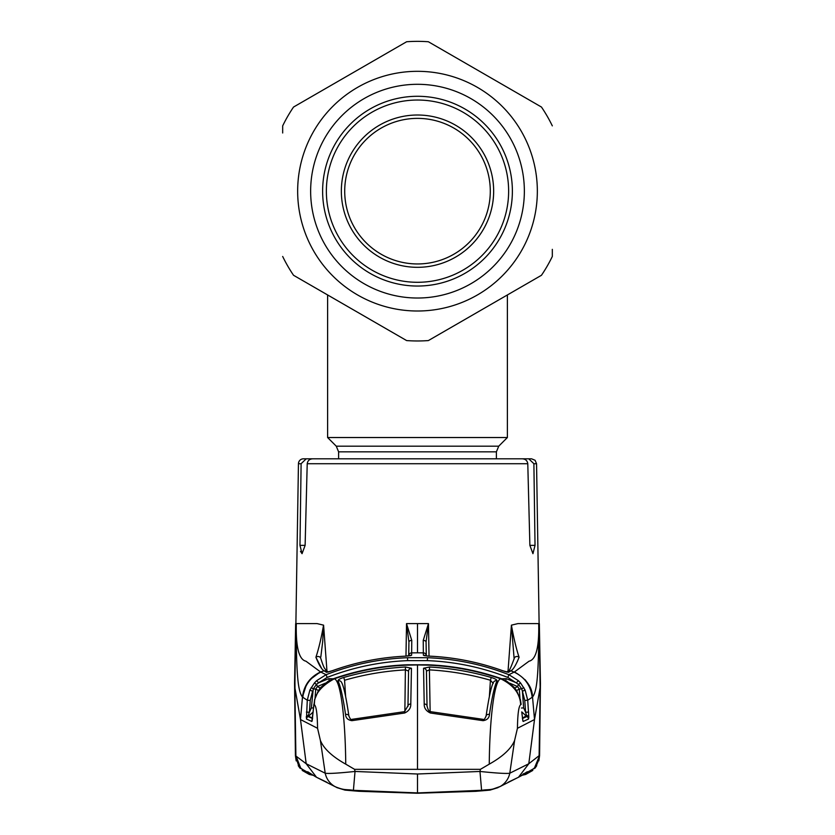 <?xml version="1.0" encoding="UTF-8"?>
<svg xmlns="http://www.w3.org/2000/svg" width="835" height="835" viewBox="0 0 835 835"><rect width="100%" height="100%" fill="white"/><g stroke="black" fill="none" stroke-linecap="round" stroke-linejoin="round"><path stroke-width="1.25" d="M326.37 191.163A91.13 91.13 0 0 1 417.5 100.033A91.13 91.13 0 0 1 508.63 191.163A91.13 91.13 0 0 1 417.5 282.293A91.13 91.13 0 0 1 326.37 191.163A91.13 91.13 0 0 0 417.5 282.293A91.13 91.13 0 0 0 508.63 191.163M490.291 191.163A72.791 72.791 0 0 0 417.5 118.372A72.791 72.791 0 0 0 344.709 191.163A72.791 72.791 0 0 0 417.5 263.954A72.791 72.791 0 0 0 490.291 191.163M338.603 458.812L338.603 451.829L336.265 446.172L327.612 437.53L507.388 437.53L507.388 294.953M493.652 191.163A76.152 76.152 0 0 0 417.5 115.011A76.152 76.152 0 0 0 341.348 191.163A76.152 76.152 0 0 0 417.5 267.315A76.152 76.152 0 0 0 493.652 191.163M406.635 41.75A149.809 149.809 0 0 1 428.365 41.75L541.466 107.047L428.365 41.75A149.809 149.809 0 0 0 406.635 41.75L293.534 107.047A149.809 149.809 0 0 0 282.679 125.866L282.679 132.984M552.321 249.341L552.321 256.46A149.809 149.809 0 0 1 541.466 275.279L428.365 340.576A149.809 149.809 0 0 1 406.635 340.576L293.534 275.279A149.809 149.809 0 0 1 282.679 256.46M310.641 191.163A106.859 106.859 0 0 1 417.5 84.304A106.859 106.859 0 0 1 524.359 191.163A106.859 106.859 0 0 1 417.5 298.022A106.859 106.859 0 0 1 310.641 191.163M322.623 191.163A94.877 94.877 0 0 1 417.5 96.286A94.877 94.877 0 0 1 512.377 191.163A94.877 94.877 0 0 1 417.5 286.04A94.877 94.877 0 0 1 322.623 191.163M541.466 275.279L446.151 330.305M406.635 340.576L351.765 308.887M348.414 306.956L311.215 285.476M282.679 125.866A149.809 149.809 0 0 1 293.534 107.047L388.849 52.02M541.466 107.047A149.809 149.809 0 0 1 552.321 125.866A149.809 149.809 0 0 0 541.466 107.047M322.738 458.812L303.439 458.812A4.989 4.989 0 0 0 298.45 463.717L294.859 687.529L300.485 719.54L306.195 763.733L325.212 773.21L320.379 740.384L317.561 728.297L300.485 719.54L302.468 697.068C298.429 691.714 296.341 678.782 296.237 628.024L296.248 627.983C296.195 648.722 299.431 659.796 305.965 661.205L320.567 671.956L326.088 674.701C352.349 664.472 379.487 658.815 407.511 657.719L427.489 657.719C455.649 658.846 482.787 664.503 508.912 674.701L518.389 680.682L520.56 682.957L525.121 690.065L527.73 700.241L532.532 697.068C532.344 687.174 526.311 678.803 514.433 671.956L508.912 674.701L507.826 677.425C481.952 667.322 455.127 661.737 427.374 660.642L407.626 660.642C379.873 661.737 353.048 667.322 327.174 677.425L318.636 682.8L328.646 678.688L329.366 680.546M296.248 627.983L296.3 623.599L317.07 623.599L323.583 625.154L326.965 671.1M427.718 656.049L423.376 655.224L423.355 652.876L417.5 652.813L417.5 623.599L406.53 623.599L405.977 656.133M426.309 655.892L426.069 642.021A2.996 1.712 179 0 0 423.241 640.372L428.47 623.599L429.023 656.133M507.962 672.154L511.417 625.154L517.93 623.599L538.7 623.599L538.752 627.983C538.805 648.722 535.569 659.796 529.035 661.205L514.433 671.956L515.07 672.238M535.026 545.359L529.881 545.359L532.949 553.688L535.026 545.359L533.889 463.717L536.55 463.717L540.141 687.529L534.515 719.54L528.795 763.754L509.788 773.21L514.621 740.384L517.439 728.297C517.658 713.915 518.723 706.055 520.664 704.73L520.341 699.5L516.552 690.587L514.36 687.602L506.981 681.35L501.23 678.615C477.296 670.328 452.716 665.714 427.489 664.775L407.511 664.775C382.2 665.725 357.62 670.338 333.77 678.615L334.24 678.834C340.659 679.867 345.346 718.34 345.742 764.15C332.09 756.479 323.636 748.557 320.379 740.384L317.561 728.297C317.342 713.915 316.277 706.055 314.336 704.73C313.95 694.96 320.577 686.339 334.24 678.834C358.184 670.609 382.607 666.038 407.511 665.13L417.5 664.942L417.5 769.327L480.417 769.327L489.258 764.15C502.91 756.479 511.364 748.557 514.621 740.384L517.439 728.297L534.515 719.54L532.532 697.068C536.571 691.714 538.659 678.782 538.763 628.024L538.752 627.983M529.881 545.359L527.783 463.717L307.217 463.717L305.119 545.359L302.051 553.688L299.974 545.359L301.111 463.717L298.45 463.717M334.073 458.812L306.205 458.812L301.111 463.717M307.217 463.717C307.697 460.649 309.514 459.01 312.666 458.812L522.334 458.812C525.486 459.01 527.303 460.649 527.783 463.717M300.485 551.361L302.051 553.688M533.889 463.717L528.795 458.812L531.561 458.812L535.089 460.273L536.55 463.717M528.795 458.812L508.912 458.812M295.653 623.599L294.557 683.552L295.423 755.675L306.195 763.733M294.859 687.529L295.882 755.685L300.861 768.492L312.332 774.963M320.755 687.466A2.996 0.71 41.5 0 0 320.682 687.518L328.009 681.329L333.77 678.615L328.019 681.35L320.64 687.602L318.448 690.587L314.659 699.5L311.82 721.45L306.476 719.029L307.27 700.241L302.468 697.068C303.888 685.389 309.921 677.018 320.567 671.956L324.116 670.797C321.778 669.639 319.053 665.13 315.912 657.27A2.996 2.672 -15.5 0 1 320.765 658.377A2.996 2.672 -15.5 0 1 320.765 658.387C324.648 670.38 324.512 667.843 326.892 671.058L324.116 670.797L326.495 672.321A2.996 2.975 -56.9 0 1 327.957 672.123M314.336 704.73L314.659 699.5M314.638 699.49L318.386 690.639A2.996 0.637 31.2 0 1 318.448 690.587L315.724 689.032L315.066 697.956M318.386 690.639L320.682 687.518A2.996 0.71 41.5 0 0 320.64 687.602M407.511 665.13L427.489 664.764C452.758 665.704 477.338 670.317 501.23 678.604L506.981 681.35M515.581 687.622L517.533 686.537L509.632 683.134M519.934 697.956L519.276 689.032L516.573 690.576A2.996 0.637 148.8 0 1 516.614 690.639L520.341 699.5M523.795 687.497L521.739 688.906L519.276 689.032L517.533 686.537L518.535 684.366L507.826 677.425M522.428 718.507L526.833 716.555L521.76 711.911M521.457 708.028L523.639 707.892L525.622 712.265L524.756 700.419L527.73 700.241L528.795 717.108A2.996 1.962 -178.9 0 0 526.697 715.47L522.386 718.225M521.781 712.391L522.971 721.221A2.996 2.849 -23.2 0 0 522.773 720.313L521.802 712.391M516.635 690.722A2.996 0.637 148.8 0 0 516.614 690.639L514.318 687.518L506.991 681.329M501.23 678.615L500.76 678.834C494.341 679.867 489.654 718.34 489.258 764.15M520.664 704.73C520.195 693.718 513.556 685.086 500.76 678.834C477.025 670.672 452.601 666.1 427.489 665.13L417.5 664.942M540.141 687.529L539.118 755.685L528.805 763.733M538.815 760.894L539.577 755.675L540.443 683.552L539.577 755.675L534.327 768.273L522.668 774.963M429.576 667.008C450.503 668.167 471.055 671.664 491.241 677.477C495.176 678.698 497.096 679.826 497.023 680.849C494.477 686.161 491.961 697.35 489.467 714.416C489.226 717.975 487.097 720.062 483.079 720.668L430.359 713.006C426.111 711.023 424.055 708.028 424.211 703.999L423.554 668.24L429.576 667.008L429.409 669.879L426.434 671.079L427.019 705.815A2.996 1.868 -1 0 0 424.211 703.999M320.379 740.384L325.212 773.21C328.228 773.784 338.165 773.21 355.032 771.457L417.5 774.003L479.968 771.457L481.597 790.317L417.5 792.926L353.403 790.307L355.032 771.457L354.583 769.327L345.742 764.15M480.417 769.327L479.968 771.457C496.835 773.21 506.772 773.784 509.788 773.21A19.977 19.863 62 0 1 499.664 786.768L499.664 786.768C489.738 790.735 489.237 789.117 481.597 790.317L417.5 792.926L417.5 774.003M417.5 769.327L354.583 769.327M491.241 677.477L490.427 680.243C470.46 674.471 450.117 671.016 429.409 669.879L430.14 711.566M493.203 683.427L490.427 680.243L489.383 696.411M486.116 716.096A2.996 1.9 7.9 0 1 486.127 715.856C488.872 697.183 491.324 686.005 493.475 682.331L493.475 682.331A2.996 2.891 25.4 0 1 497.023 680.849M427.05 706.4L426.434 671.079A2.996 2.891 -0.9 0 0 423.554 668.24M430.359 713.006L430.505 711.66L483.298 719.373C484.008 720.01 484.947 718.841 486.127 715.856L486.127 715.856A2.996 1.9 7.9 0 1 489.467 714.416M483.298 719.373L483.079 720.668M351.921 720.668C347.903 720.062 345.773 717.975 345.533 714.416C343.049 697.392 340.534 686.203 337.977 680.849C337.904 679.826 339.835 678.698 343.759 677.477C363.914 671.664 384.476 668.167 405.424 667.008L411.446 668.24L410.789 703.999C410.935 708.028 408.889 711.034 404.641 713.006L351.921 720.668L351.702 719.373C350.992 720.031 350.053 718.862 348.873 715.856L348.873 715.856A2.996 1.9 -7.9 0 1 348.884 716.096M337.977 680.849A2.996 2.891 -25.4 0 1 341.525 682.331L341.525 682.331C343.676 686.005 346.128 697.183 348.873 715.856A2.996 1.9 -7.9 0 0 345.533 714.416M410.789 703.999A2.996 1.868 1 0 0 407.981 705.815L408.565 671.079L405.591 669.879C384.883 671.016 364.54 674.471 344.573 680.243L343.759 677.477M411.446 668.24A2.996 2.891 0.9 0 0 408.565 671.079L407.95 706.4M404.86 711.566L405.424 667.008M404.641 713.006L404.495 711.66L351.702 719.373M306.205 763.754L316.538 777.281L335.336 786.768C345.262 790.735 345.763 789.117 353.403 790.317L417.5 792.926M321.538 668.261L315.912 657.27C318.772 648.607 321.318 637.898 323.552 625.133L322.717 641.374L320.817 656.999M428.334 624.079L426.069 642.021L426.278 655.892M427.603 656.018L424.023 655.569M507.043 672.123A2.996 2.975 56.9 0 1 508.505 672.321L502.566 670.693C478.883 662.186 454.511 657.343 429.451 656.153L427.489 656.039M506.678 671.998L508.108 671.058C508.786 672.112 510.832 667.885 514.235 658.387A2.996 2.672 15.5 0 1 514.235 658.377A2.996 2.672 15.5 0 1 519.088 657.27C515.947 665.13 513.222 669.639 510.884 670.797L508.505 672.321M514.151 658.992L511.417 625.154C513.682 637.898 516.228 648.607 519.088 657.27L517.147 661.988M424.911 655.684A2.996 2.975 179.5 0 0 423.376 655.224M426.278 655.799A2.996 2.975 179.5 0 0 423.355 652.876L423.241 640.372M408.691 655.892L408.931 642.021L406.53 623.599M406.666 624.079L411.759 640.372A2.996 1.712 -179 0 0 408.931 642.021L408.722 655.892M411.759 640.372L411.624 655.224A2.996 2.975 -179.5 0 0 410.089 655.684M411.624 655.224L405.549 656.153C380.405 657.364 356.034 662.207 332.434 670.693L326.495 672.321M410.977 655.569L407.282 656.049M405.549 656.153L405.549 656.153C380.447 657.333 356.075 662.176 332.424 670.672L327.904 672.133M309.879 690.065L312.582 691.244L310.244 700.419L307.27 700.241L309.879 690.065L314.44 682.957L316.611 680.682L326.088 674.701L327.174 677.425M310.244 700.419L309.378 712.265L311.361 707.892L313.261 688.906L315.724 689.032L317.467 686.537L319.419 687.622M311.361 707.892L313.542 708.028M313.24 711.911L308.167 716.555L312.572 718.507M306.403 712.098L309.378 712.265L308.303 715.47L308.72 716.294L312.614 718.225M325.368 683.134L317.467 686.537L316.465 684.366L313.261 688.906L311.204 687.497M328.646 678.688L333.238 678.792M306.476 719.029A2.996 2.975 114.3 0 1 308.167 716.555L308.303 715.47A2.996 1.962 178.9 0 0 306.205 717.108M312.3 720.052A2.996 2.975 114.5 0 0 311.82 721.45M313.835 704.416L312.248 720.271A2.996 2.849 23.2 0 0 312.029 721.221M501.762 678.792L506.354 678.688L516.364 682.8L518.389 680.682M505.634 680.546L506.354 678.688M316.611 680.682L318.636 682.8L316.465 684.366L314.44 682.957M520.56 682.957L518.535 684.366L521.739 688.906L522.418 691.244L523.639 707.892M528.795 717.108L528.524 719.029A2.996 2.975 -114.3 0 0 526.833 716.555L525.622 712.265L528.597 712.098M524.756 700.419L522.418 691.244L525.121 690.065M528.524 719.029L523.18 721.45A2.996 2.975 -114.5 0 0 522.7 720.052M528.398 684.209L525.111 679.7M539.107 756.145L537.656 762.783M537.229 763.764L533.826 768.847M489.133 789.566A2.996 1.284 84 0 0 489.915 790.108L498.004 787.645L489.957 790.119L481.711 790.839L417.5 793.219L345.085 790.108L358.987 791.298L417.5 793.25L476.013 791.298L489.884 790.119A2.996 1.388 83.9 0 0 489.957 790.119L499.862 786.601M345.867 789.566A2.996 1.284 96 0 1 345.085 790.108L336.996 787.645L345.116 790.119A2.996 1.388 96.1 0 1 345.043 790.119L336.943 787.624M528.795 763.754L518.462 777.281L507.983 782.332M302.489 696.86L306.602 684.209M309.889 679.7L319.93 672.238M511.354 626.02L511.229 627.763M524.975 690.159L523.639 687.581M311.361 687.581L310.025 690.159M309.639 717.202L308.324 716.618M526.687 716.618L525.215 717.265M514.621 740.384L509.788 773.21M338.603 451.829L496.397 451.829L498.735 446.172L507.388 437.53M336.265 446.172L498.735 446.172M297.657 191.163A119.843 119.843 0 0 0 417.5 311.006A119.843 119.843 0 0 0 537.343 191.163A119.843 119.843 0 0 0 417.5 71.319A119.843 119.843 0 0 0 297.657 191.163M417.5 623.599L428.47 623.599M305.119 545.359L299.974 545.359M407.511 664.775L407.511 664.775C382.242 665.704 357.662 670.317 333.77 678.604M344.573 680.243L345.617 696.411M325.212 773.21A19.977 19.863 118 0 0 335.336 786.768M508.129 671.048L510.884 670.797L514.078 672.091C524.756 677.175 530.789 685.587 532.177 697.34M417.5 652.813L411.645 652.876A2.996 2.975 -179.5 0 0 408.722 655.799M302.823 697.34C304.211 685.587 310.244 677.175 320.922 672.091M407.511 657.719L407.626 660.642M427.489 657.719L427.374 660.642M345.043 790.119L358.987 791.298L417.5 793.25L476.013 791.298L489.957 790.119M327.612 437.53L327.612 294.953M496.397 458.812L496.397 451.829M302.176 770.402L309.305 774.452L312.781 775.235L309.305 774.452L298.972 766.791L295.423 755.675L294.859 667.29M520.362 699.49L521.165 704.416M430.505 711.66C429.148 711.848 427.979 709.896 427.019 705.826M407.981 705.826L404.495 711.66M307.708 771.759L315.88 776.947M429.451 656.133C454.553 657.333 478.925 662.176 502.576 670.672L507.085 672.133M328.322 671.998L326.871 671.048M540.443 683.552L539.347 623.599M527.303 771.759L518.462 777.281L522.219 775.235L525.695 774.452L532.824 770.402M525.883 772.657L524.985 773.137M523.879 773.638L523.201 773.899M534.901 768.273L536.738 765.695M522.219 775.235L525.695 774.452L536.028 766.791L539.577 755.675M517.356 777.813L499.664 786.768M295.423 755.675L296.185 760.894M300.099 768.273L298.262 765.695M327.017 782.332L317.644 777.813M335.138 786.601L336.714 787.499"/></g></svg>
